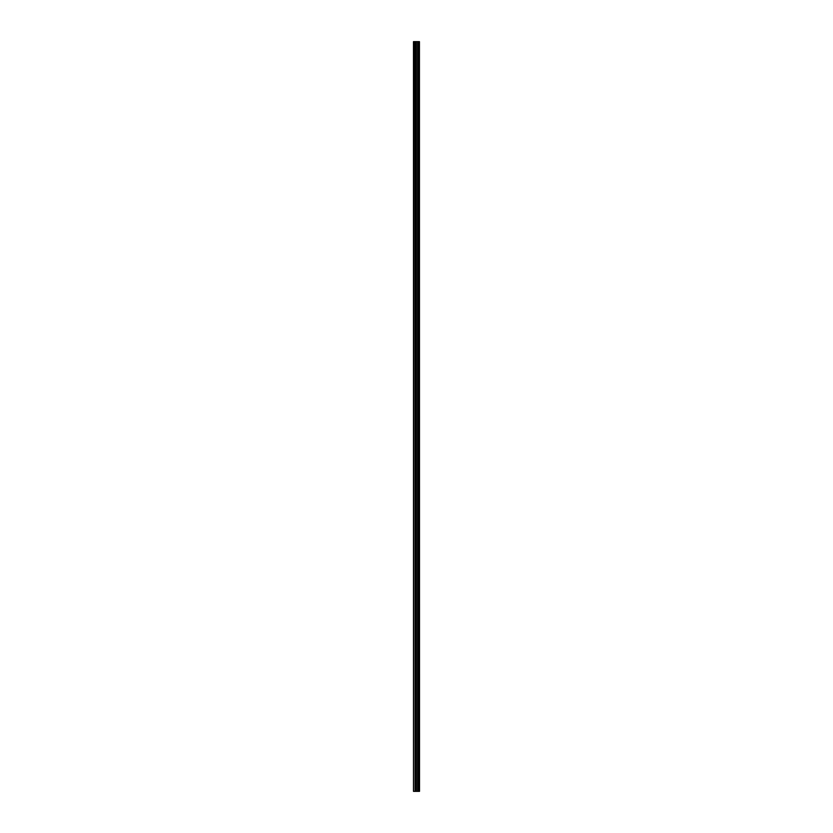 <?xml version="1.0" encoding="UTF-8"?>
<svg xmlns="http://www.w3.org/2000/svg" width="833" height="833" viewBox="0 0 833 833"><rect width="100%" height="100%" fill="white"/><g stroke="black" fill="none" stroke-linecap="round" stroke-linejoin="round"><path stroke-width="1.25" d="M419.166 41.65L419.395 791.35L419.436 41.65L419.52 791.35L419.166 41.65L413.48 41.65L413.48 791.35L413.803 41.65M413.803 791.35L419.166 791.35M415.48 41.65L415.48 791.35L415.48 41.65M418.739 41.65L418.739 791.35L418.728 41.65M419.114 791.35L419.114 41.65M418.832 791.35L418.832 41.65M418.635 791.35L418.635 41.65M417.854 791.35L417.854 41.65M417.77 791.35L417.77 41.65M416.438 791.35L416.438 41.65M416.365 791.35L416.365 41.65M415.573 791.35L415.573 41.65M415.386 791.35L415.386 41.65M415.094 791.35L415.094 41.65M415.042 791.35L415.042 41.65"/></g></svg>
